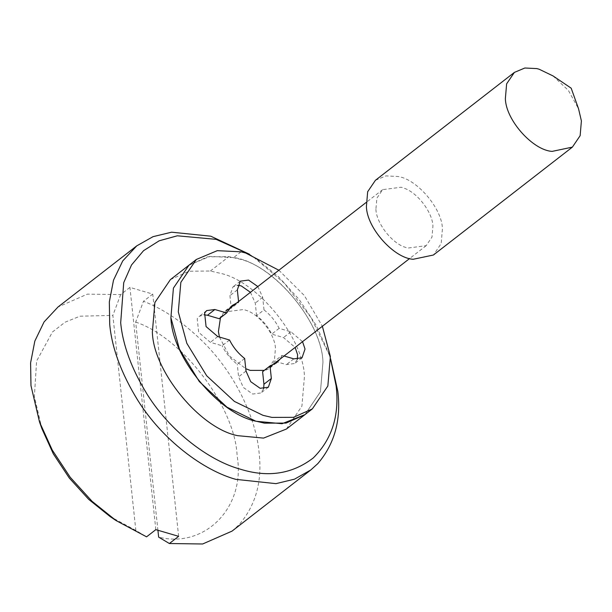 <?xml version="1.0" encoding="UTF-8"?>
<svg xmlns="http://www.w3.org/2000/svg" width="612" height="612" viewBox="0 0 612 612"><rect width="100%" height="100%" fill="white"/><g stroke="black" fill="none" stroke-linecap="round" stroke-linejoin="round"><path stroke-width="0.46" stroke-dasharray="3.06 2.29" d="M188.924 265.226L209.847 256.42L233.631 257.568C271.223 262.127 322.157 320.963 322.96 362.228L320.436 391.779L304.937 414.645L320.436 391.779L322.96 362.228C322.073 323.075 275.484 266.182 238.259 258.784L228.888 256.642L207.56 256.833L188.924 265.226M278.865 270.236L304.34 295.535L322.363 326.272M257.851 286.554L262.678 297.317L264.017 309.886L256.604 315.639C262.999 320.612 268.041 326.77 271.728 334.106L283.501 337.556L295.129 347.417M236.553 303.085L238.672 302.45L231.26 308.203L229.921 295.642L232.927 286.906L237.64 285.337M250.438 292.307L255.265 303.078L256.604 315.639M238.672 302.45L238.573 301.517M219.234 318.714L224.696 311.301L228.819 308.961M229.148 308.838L231.26 308.203M229.538 340.012L222.125 345.765L210.36 342.315L198.663 332.339L197.217 318.814L199.244 316.343L203.964 314.767M244.662 358.487L237.249 364.239C230.854 359.267 225.813 353.109 222.125 345.765M263.627 388.788L260.934 392.965L252.71 394.044L243.324 387.45L238.596 376.801L237.249 364.239M284.075 356L282.033 355.404L274.62 361.157L272.646 364.874M282.033 355.404L280.059 359.122M272.447 365.157L269.165 368.577L262.594 371.668M297.31 359.359L294.617 363.536L286.393 364.607L274.62 361.157M264.017 309.886C270.412 314.859 275.454 321.017 279.141 328.353L290.914 331.803L302.542 341.664M279.141 328.353L271.728 334.106M375.416 180.303L385.881 175.904L397.769 176.478C416.565 178.75 442.032 208.172 442.438 228.804L441.176 243.584L433.426 255.013M553.034 75.926L568.403 90.461L578.554 108.798M375.906 209.296C376.326 223.02 391.688 243.262 405.427 247.34L407.676 248.09L426.174 245.672L431.988 237.096L432.936 226.019C432.516 212.295 417.154 192.053 403.415 187.976L401.166 187.226L382.668 189.644L376.854 198.219L375.906 209.296M264.246 370.39L268.683 367.95L274.49 359.382L275.438 348.297C275.025 334.573 259.664 314.331 245.925 310.253L243.675 309.504L225.178 311.921L220.473 317.758M219.433 337.051L229.339 355.878L245.756 368.722M330.641 359.389L328.055 351.579L316.136 325.263L299.291 299.643L278.598 276.808L255.755 258.455L248.824 254.018M249.398 254.217L252.725 256.413L284.113 282.974L311.087 317.628L329.287 355.014L330.595 358.793M170.396 279.615L189.031 271.215L210.36 271.024L219.731 273.166C256.956 280.571 303.544 337.457 304.432 376.617L301.907 406.169L286.408 429.035M232.032 531.124L239.062 524.767C255.77 505.382 262.441 481.292 259.075 452.498C256.198 419.618 236.393 375.745 205.364 344.112C184.992 323.564 164.368 309.29 143.483 301.28L152.748 294.089L129.935 287.395L120.671 294.586L87.401 294.127L58.01 307.002M178.635 536.334L152.748 294.089M157.942 530.466L135.673 322.073L143.483 301.28M155.831 529.648L129.935 287.395M120.671 294.586L112.86 315.387L135.849 530.428L146.566 536.839M135.673 322.073C182.651 337.725 235.276 407.164 237.135 455.978C245.925 506.812 205.219 548.895 158.653 537.122M135.849 530.428L110.015 516.482M41.968 428.828L34.379 396.53L36.613 361.042L52.448 332.002L65.086 322.187L79.988 316.197L112.86 315.387M241.044 251.815L233.631 257.568M237.334 289.889L229.921 295.642M262.678 297.317L255.265 303.078M217.773 336.562L210.36 342.315M246.001 371.048L238.596 376.801M293.806 358.854L286.393 364.607M290.914 331.803L283.501 337.556M210.36 271.024L228.888 256.642M240.34 281.153L232.927 286.906M232.109 305.549L224.696 311.301M206.657 310.582L199.244 316.343M268.347 387.212L260.934 392.965M276.578 362.824L269.165 368.577M302.022 357.783L294.617 363.536M382.668 189.644L366.16 202.457M228.62 309.251L225.178 311.921M426.174 245.672L409.665 258.493M272.126 365.28L268.683 367.95M328.055 351.579L329.287 355.014M255.755 258.455L252.725 256.413"/><path stroke-width="0.92" d="M264.514 423.16L255.602 421.094L227.006 407.187L199.298 381.559L179.423 349.085L170.893 317.643L173.425 288.091L188.924 265.226L173.425 288.091L170.893 317.643C171.765 357.094 218.997 414.293 256.267 421.286L282.055 423.718L304.937 414.645L286.087 423.083L264.514 423.16M322.363 326.272L330.373 356.475L327.841 386.027L312.35 408.892L293.492 417.33L271.927 417.407L263.015 415.341L234.419 401.434L206.711 375.806L186.836 343.332L178.306 311.89L180.838 282.339L196.337 259.473L217.26 250.668L241.044 251.815L245.664 253.024L278.865 270.236M238.573 301.517L237.334 289.889L240.34 281.153L248.556 280.082L257.851 286.554M237.64 285.337L241.143 285.835L250.438 292.307M280.059 359.122L276.578 362.824L270.007 365.915L271.353 378.476L268.347 387.212L260.123 388.291L250.736 381.697L246.001 371.048L244.662 358.487C238.267 353.507 233.226 347.356 229.538 340.012L217.773 336.562L206.076 326.578L204.63 313.053L206.657 310.582L214.881 309.511L226.647 312.962L219.234 318.714L207.468 315.264L203.964 314.767M226.647 312.962L232.109 305.549L236.553 303.085M270.007 365.915L262.594 371.668L263.94 384.229L263.627 388.788M302.542 341.664L305.028 349.047L302.022 357.783L293.806 358.854L284.075 356M295.129 347.417L297.616 354.799L297.31 359.359M552.177 151.378C533.136 150.437 505.803 120.266 505.367 98.616L506.629 83.844L514.378 72.407L524.844 68.009L536.732 68.582L539.05 69.187L553.034 75.926L571.18 88.182L578.554 108.798L581.4 120.908L580.138 135.688L572.388 147.117L552.177 151.378M572.388 147.117L433.426 255.013L413.215 259.266C394.174 258.333 366.833 228.161 366.404 206.512L367.667 191.732L375.416 180.303L514.378 72.407M220.473 317.758L218.415 331.574L219.433 337.051M245.756 368.722L250.178 370.375L264.246 370.39M330.595 358.793L337.816 391.359C341.251 419.916 334.58 444.006 317.804 463.628L310.774 469.985L294.502 479.173L275.958 483.648L235.781 479.357C203.651 470.475 162.761 440.303 137.845 400.409C121.298 373.458 111.927 348.151 109.716 324.482L109.334 301.884L113.511 280.151L122.714 260.949L136.759 245.856L153.038 236.668L171.574 232.193L210.757 236.186L249.398 254.217M248.824 254.018L216.113 239.353L177.327 235.796L159.174 240.807L143.545 250.69L131.519 264.973L123.723 282.637L120.686 322.738C122.767 345.099 131.626 368.998 147.247 394.457C170.786 432.126 209.396 460.629 239.751 469.014L240.684 469.297C268.224 477.75 292.406 473.971 313.252 457.952C332.002 439.37 339.622 415.357 336.118 385.904L330.641 359.389M312.35 408.892L286.408 429.035L263.527 438.108L237.739 435.675C200.468 428.675 153.237 371.484 152.365 332.033L154.897 302.481L170.396 279.615L196.337 259.473M136.759 245.856L58.018 306.995L44.064 321.95L34.838 341.068L30.6 362.839L30.975 385.621L39.505 421.959L52.265 450.072L70.204 477.261L92.083 501.327L116.066 520.567L146.566 536.839L155.831 529.648L178.635 536.334L169.371 543.525L202.641 543.991L232.032 531.124L310.774 469.985M169.371 543.525L158.653 537.122L157.942 530.466M116.066 520.567L110.015 516.482L88.725 499.4L69.278 478.018L53.321 453.852L41.968 428.828L39.505 421.966M214.881 309.511L207.468 315.264M271.353 378.476L263.94 384.229M366.16 202.457L228.62 309.251M409.665 258.493L272.126 365.28"/></g></svg>
